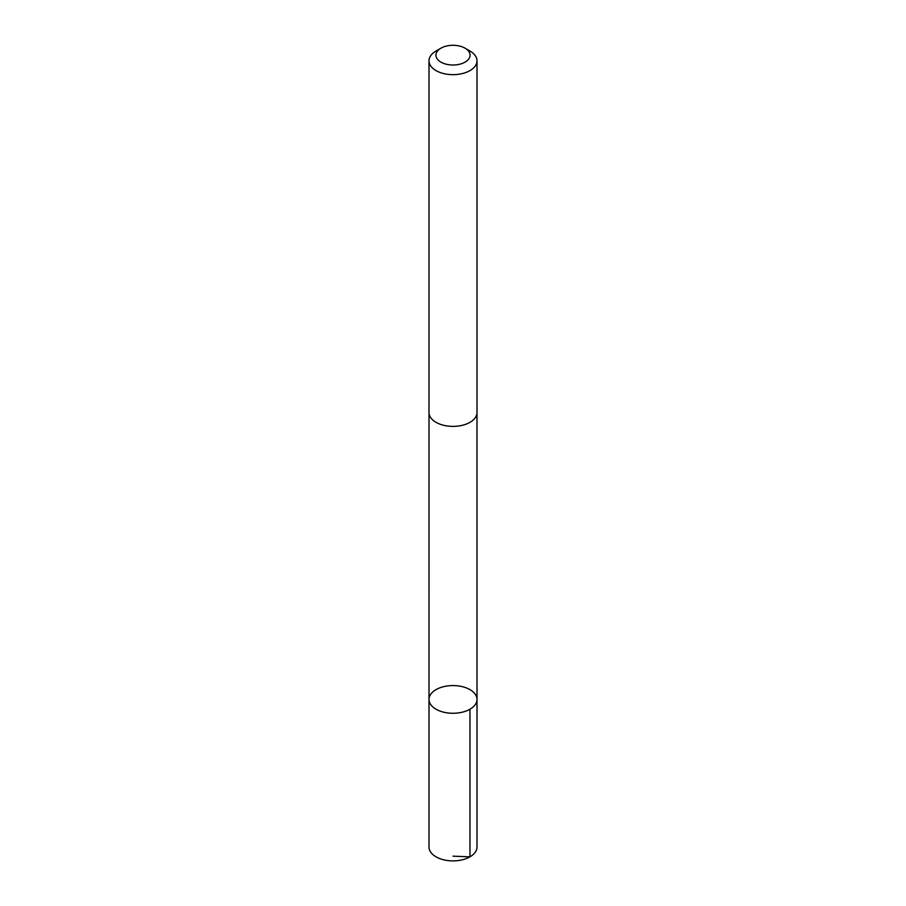 <?xml version="1.0" encoding="UTF-8"?>
<svg xmlns="http://www.w3.org/2000/svg" width="906" height="906" viewBox="0 0 906 906"><rect width="100%" height="100%" fill="white"/><g stroke="black" fill="none" stroke-linecap="round" stroke-linejoin="round"><path stroke-width="1.36" d="M456.975 685.763A23.998 13.85 180 0 1 476.998 699.421A23.998 13.85 180 0 1 453 713.271A23.998 13.85 180 0 1 429.002 699.421A23.998 13.85 180 0 1 456.975 685.763M429.002 847.042A23.998 13.85 0 0 0 449.025 860.7A23.998 13.85 0 0 0 476.998 847.042L476.998 699.421A23.998 13.85 180 0 1 453 713.271A23.998 13.85 180 0 1 429.002 699.421L429.002 847.042M440.928 48.188L436.035 51.019A23.998 13.85 0 0 0 429.002 60.815L429.002 412.536A23.998 13.85 0 0 0 449.025 426.194A23.998 13.85 0 0 0 476.998 412.536L476.998 60.815A23.998 13.85 0 0 0 469.965 51.019L465.072 48.188A17.067 9.853 0 0 0 440.928 48.188A17.067 9.853 0 0 0 436.737 58.154A17.067 9.853 0 0 0 450.169 64.87A17.067 9.853 0 0 0 468.175 59.671A17.067 9.853 0 0 0 465.072 48.188M429.002 60.815A23.998 13.85 0 0 0 449.025 74.473A23.998 13.85 0 0 0 476.998 60.815M453 856.17L469.965 856.838L469.965 709.217M429.014 413.023L429.002 699.421M476.986 413.023L476.998 699.421"/></g></svg>
